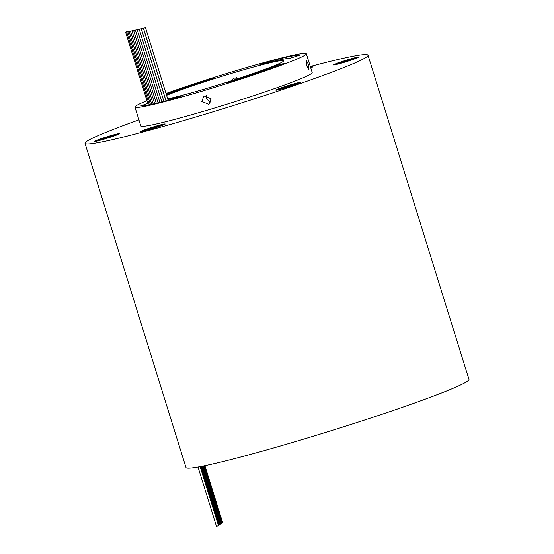 <?xml version="1.0" encoding="UTF-8"?>
<svg xmlns="http://www.w3.org/2000/svg" width="554" height="554" viewBox="0 0 554 554"><rect width="100%" height="100%" fill="white"/><g stroke="black" fill="none" stroke-linecap="round" stroke-linejoin="round"><path stroke-width="0.83" d="M204.904 465.699L222.701 522.844L222.092 523.094M204.253 465.831L222.112 523.163L221.538 523.398M203.65 465.956L221.565 523.475L221.032 523.689M200.132 466.648L218.511 525.663L216.469 526.3L198.013 467.036M126.097 31.945L127.642 31.516L126.097 31.945M129.608 31.37L131.153 30.941L129.608 31.37M131.014 31.1L132.558 30.671L131.014 31.1M134.179 30.442L135.723 30.013L134.179 30.442M139.746 29.161L141.291 28.732L139.746 29.161M141.81 28.663L143.354 28.233L141.81 28.663M127.143 31.793L128.687 31.363L127.143 31.793M128.313 31.606L129.858 31.176L128.313 31.606M132.538 30.789L134.082 30.359L132.538 30.789M135.931 30.055L137.475 29.625L135.931 30.055M137.787 29.625L139.331 29.196L137.787 29.625M143.971 28.129L145.515 27.7L143.971 28.129M278.392 64.887L276.792 65.469A73.156 3.954 162.7 0 1 231.212 81.251L226.572 83.017L232.867 81.376A84.617 4.577 -17.3 0 0 285.58 63.128L278.392 64.887M262.679 63.516L260.006 64.631L262.222 64.202A73.156 3.954 162.7 0 1 289.707 58.371L300.517 54.915A84.617 4.577 -17.3 0 0 268.732 61.653L262.679 63.516M166.373 94.679A73.156 3.954 162.7 0 1 184.911 87.968A73.156 3.954 162.7 0 1 210.084 79.617L214.723 77.851L208.429 79.492A84.617 4.577 -17.3 0 0 179.316 89.152A84.617 4.577 -17.3 0 0 166.11 93.834M147.793 103.418L140.778 105.959A84.617 4.577 -17.3 0 0 172.564 99.214L181.29 96.237L179.074 96.673A73.156 3.954 162.7 0 1 167.89 99.533M343.348 61.591L340.807 62.65L348.688 60.469L351.236 59.403L343.348 61.591M340.807 62.657L351.236 59.403M285.753 86.784L293.641 84.596L285.753 86.784M283.205 87.844L293.641 84.596M104.339 138.078L101.797 139.137L109.678 136.956L112.227 135.889L104.339 138.078M101.797 139.137L112.227 135.896M149.961 128.459L147.412 129.525L157.842 126.277L149.961 128.459M147.412 129.525L157.842 126.277M211.074 98.764L208.969 104.394L201.829 101.527L203.886 95.925L211.074 98.764M206.6 95.26L206.407 98.778L210.839 102.317M308.356 64.278L308.952 69.541L306.466 65.414L306.127 60.074L308.356 64.278M294.86 84.866A13.171 0.713 -17.3 0 0 301.002 82.304A13.171 0.713 -17.3 0 0 281.986 87.58A13.171 0.713 -17.3 0 0 275.844 90.136A13.171 0.713 -17.3 0 0 294.86 84.866M352.455 59.673A13.171 0.713 -17.3 0 0 358.597 57.11A13.171 0.713 -17.3 0 0 339.588 62.387A13.171 0.713 -17.3 0 0 333.446 64.95A13.171 0.713 -17.3 0 0 352.455 59.673M310.725 67.865A13.171 0.713 -17.3 0 0 312.982 66.729A13.171 0.713 -17.3 0 0 310.482 67.076M113.445 136.159A13.171 0.713 -17.3 0 0 119.588 133.597A13.171 0.713 -17.3 0 0 100.579 138.874A13.171 0.713 -17.3 0 0 94.436 141.436A13.171 0.713 -17.3 0 0 113.445 136.159M159.06 126.541A13.171 0.713 -17.3 0 0 165.203 123.985A13.171 0.713 -17.3 0 0 146.194 129.255A13.171 0.713 -17.3 0 0 140.051 131.817A13.171 0.713 -17.3 0 0 159.06 126.541M231.524 80.732L233.629 78.059L238.912 78.336M167.689 98.889A65.864 3.559 -17.3 0 0 252.818 73.654A65.864 3.559 -17.3 0 0 283.537 60.85A65.864 3.559 -17.3 0 0 188.478 87.22A65.864 3.559 -17.3 0 0 166.574 95.316M146.955 100.717A89.741 4.854 -17.3 0 0 134.968 107.123A89.741 4.854 -17.3 0 0 264.48 71.196A89.741 4.854 -17.3 0 0 306.327 53.752A89.741 4.854 -17.3 0 0 176.816 89.679A89.741 4.854 -17.3 0 0 166.006 93.487M134.968 107.123L140.834 125.959A89.741 4.854 -17.3 0 0 270.352 90.032A89.741 4.854 -17.3 0 0 312.2 72.588L306.327 53.752M138.936 119.872A148.195 8.012 -17.3 0 0 85.025 143.341A148.195 8.012 -17.3 0 0 298.904 84.014A148.195 8.012 -17.3 0 0 368.008 55.206A148.195 8.012 -17.3 0 0 310.302 66.501M85.025 143.341L185.992 467.521A148.195 8.012 -17.3 0 0 399.87 408.187A148.195 8.012 -17.3 0 0 468.975 379.379L368.008 55.206M340.932 63.149L356.437 57.789L340.689 62.152L335.606 64.271L340.973 63.281M298.876 82.968L283.129 87.338L278.039 89.457L283.371 88.335L298.876 82.968L298.994 83.342M112.102 135.398L96.59 140.758L112.337 136.395L117.427 134.276L112.102 135.398M163.042 124.657L157.717 125.779L142.212 131.146L147.537 130.017L163.042 124.657L163.16 125.038M236.323 77.394L235.866 79.326M142.212 131.146L142.33 131.527M96.59 140.758L96.715 141.145M117.427 134.276L117.545 134.657M310.822 67.408L310.939 67.782M356.437 57.789L356.554 58.163M335.606 64.271L335.724 64.659M278.039 89.457L278.156 89.838M200.347 466.606L218.484 525.573M200.61 466.558L218.657 525.379M201.261 466.433L219.446 524.818L219.121 524.963M202.085 466.267L220.167 524.319L219.758 524.493M203.083 466.073L221.053 523.765L220.568 523.973M200.915 466.496L218.865 525.178M201.649 466.357L219.786 524.576L219.419 524.735M202.563 466.177L220.589 524.049L220.139 524.236M277.062 66.348L276.792 65.469M179.219 97.144L179.074 96.673M208.616 80.088L208.429 79.492M268.974 62.443L268.732 61.653M231.392 81.84L231.212 81.251M125.599 32.153L148.299 105.031M129.11 31.578L151.761 104.325M130.515 31.308L153.16 104.02M133.68 30.65L156.311 103.307M139.248 29.369L161.865 101.971M141.312 28.87L163.922 101.458M126.644 32L149.331 104.831M127.815 31.813L150.487 104.595M132.039 30.996L154.684 103.681M135.432 30.262L158.056 102.899M137.288 29.833L159.905 102.455M143.472 28.337L166.075 100.911M145.515 27.7L168.153 100.378M143.354 28.233L165.999 100.932"/></g></svg>
